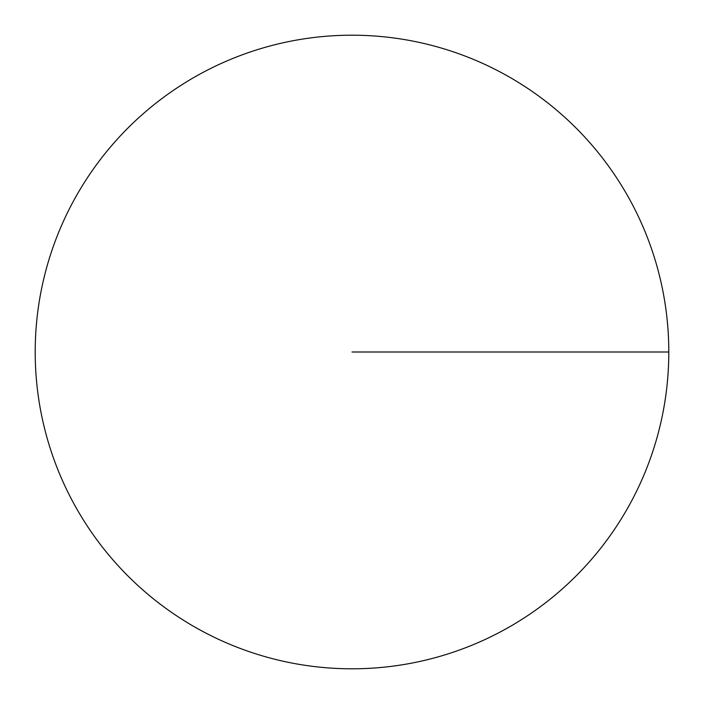 <?xml version="1.0" encoding="UTF-8"?>
<svg xmlns="http://www.w3.org/2000/svg" width="704" height="704" viewBox="0 0 704 704"><rect width="100%" height="100%" fill="white"/><g stroke="black" fill="none" stroke-linecap="round" stroke-linejoin="round"><path stroke-width="1.06" d="M35.2 352A316.8 316.8 0 0 0 510.4 626.358A316.8 316.8 0 0 0 510.4 77.642A316.8 316.8 0 0 0 35.2 352M352 352L668.8 352"/></g></svg>
